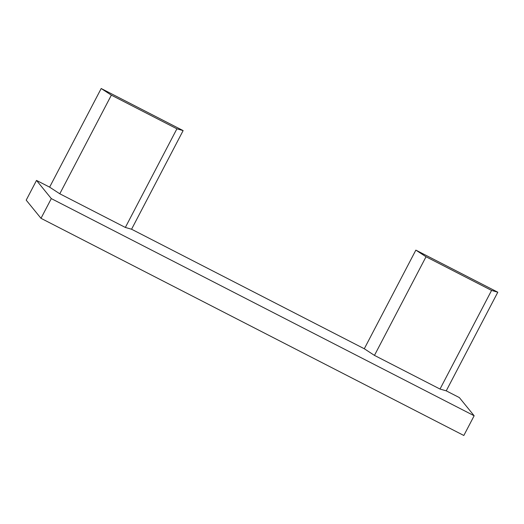 <?xml version="1.0" encoding="UTF-8"?>
<svg xmlns="http://www.w3.org/2000/svg" width="524" height="524" viewBox="0 0 524 524"><rect width="100%" height="100%" fill="white"/><g stroke="black" fill="none" stroke-linecap="round" stroke-linejoin="round"><path stroke-width="0.79" d="M111.357 95.152L101.184 88.517L183.131 130.6L176.909 128.819L111.357 95.152L59.788 193.782L125.347 227.449L176.909 128.819M183.131 130.6L131.57 229.23L125.347 227.449M40.996 218.318L51.306 198.596L474.141 415.755L463.832 435.483L40.996 218.318L26.2 200.142L36.51 180.413L49.623 187.147L59.788 193.782M49.623 187.147L101.184 88.517M474.141 415.755L459.345 397.578L446.238 390.845L440.016 389.057L491.578 290.427L497.8 292.215L415.853 250.125L426.025 256.76L491.578 290.427M36.51 180.413L51.306 198.596M131.57 229.23L364.291 348.755L374.457 355.39L440.016 389.057M446.238 390.845L497.8 292.215M374.457 355.39L426.025 256.76M364.291 348.755L415.853 250.125"/></g></svg>
